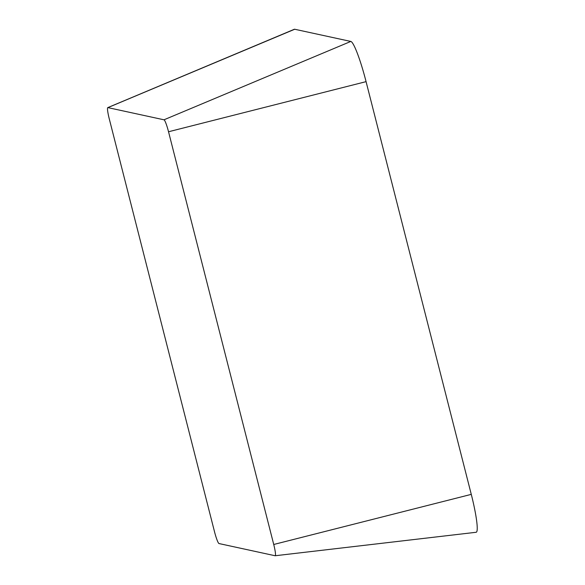 <?xml version="1.0" encoding="UTF-8"?>
<svg xmlns="http://www.w3.org/2000/svg" width="585" height="585" viewBox="0 0 585 585"><rect width="100%" height="100%" fill="white"/><g stroke="black" fill="none" stroke-linecap="round" stroke-linejoin="round"><path stroke-width="0.88" d="M163.997 119.801A12 1.441 75.3 0 1 168.531 131.757L273.736 544.481A12 1.441 75.3 0 1 275.184 555.75A12 1.441 75.3 0 1 275.118 555.743L219.009 543.553A12 1.441 75.3 0 1 214.476 531.604L109.271 118.872A12 1.441 75.3 0 1 107.772 107.618A12 1.441 75.3 0 1 107.889 107.611L163.997 119.801L350.81 41.44A40.372 4.848 75.3 0 1 366.071 81.644L471.276 494.369A40.372 4.848 75.3 0 1 476.146 532.277L275.184 555.75M107.772 107.618L294.321 29.279A40.372 4.848 75.3 0 1 294.701 29.25L350.81 41.44M366.071 81.644L168.531 131.757M471.276 494.369L273.736 544.481M294.701 29.25L107.889 107.611"/></g></svg>

